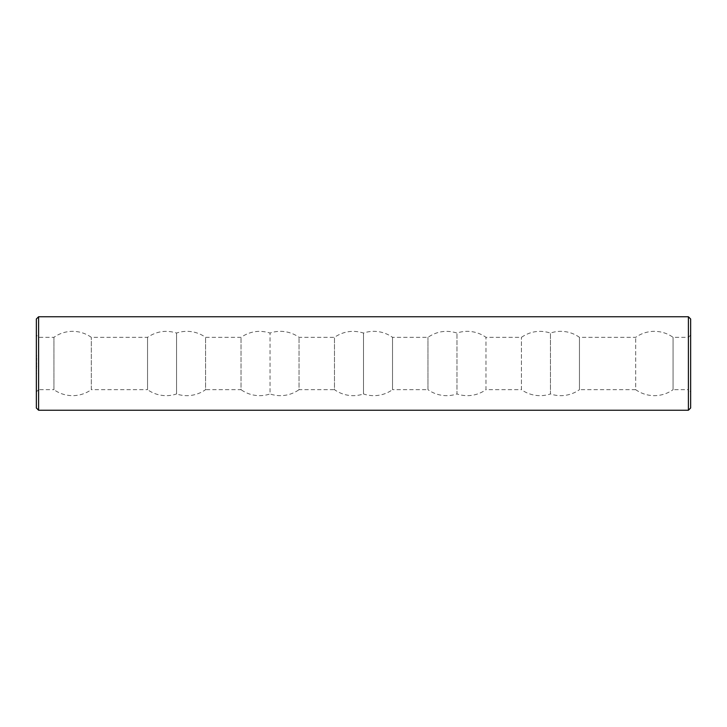 <?xml version="1.0" encoding="UTF-8"?>
<svg xmlns="http://www.w3.org/2000/svg" width="727" height="727" viewBox="0 0 727 727"><rect width="100%" height="100%" fill="white"/><g stroke="black" fill="none" stroke-linecap="round" stroke-linejoin="round"><path stroke-width="0.55" stroke-dasharray="3.63 2.73" d="M36.35 391.917L36.35 335.083L36.35 391.917L38.595 389.672L38.595 337.328L38.595 389.672L53.934 389.672L53.934 337.328L53.934 389.672A32.152 32.152 0 0 0 91.293 389.672L91.293 337.328L91.293 389.672L147.545 389.672L147.545 337.328L147.545 389.672A32.152 32.152 0 0 0 176.561 393.952L176.561 333.048L176.561 393.952A32.152 32.152 0 0 0 205.568 389.672L205.568 337.328L205.568 389.672L241.019 389.672L241.019 337.328L241.019 389.672A32.152 32.152 0 0 0 270.035 393.952L270.035 333.048L270.035 393.952A32.152 32.152 0 0 0 299.042 389.672L299.042 337.328L299.042 389.672L334.484 389.672L334.484 337.328L334.484 389.672A32.152 32.152 0 0 0 363.5 393.952L363.5 333.048L363.5 393.952A32.152 32.152 0 0 0 392.516 389.672L392.516 337.328L392.516 389.672L427.958 389.672L427.958 337.328L427.958 389.672A32.152 32.152 0 0 0 456.974 393.952L456.974 333.048L456.974 393.952A32.152 32.152 0 0 0 485.981 389.672L485.981 337.328L485.981 389.672L521.432 389.672L521.432 337.328L521.432 389.672A32.152 32.152 0 0 0 550.448 393.952L550.448 333.048L550.448 393.952A32.152 32.152 0 0 0 579.455 389.672L579.455 337.328L579.455 389.672L635.707 389.672L635.707 337.328L635.707 389.672A32.152 32.152 0 0 0 673.066 389.672L673.066 337.328L673.066 389.672L688.405 389.672L688.405 337.328L688.405 389.672L690.65 391.917L690.65 335.083L690.65 391.917M36.35 407.992L36.35 319.008M36.35 372.706L36.723 373.378L36.35 372.706M36.35 371.27L36.723 370.597L36.35 371.27M36.35 369.325L36.723 368.071L36.35 369.325M36.35 369.098L36.723 368.298L36.35 369.098M36.35 367.68L36.723 367.035L36.35 367.68M36.35 366.881L36.723 365.636L36.723 366.853M36.35 364.954L36.35 364.236L36.723 364.936M36.35 364.136L36.723 363.318L36.723 364.127M36.35 366.781L36.35 366.208L36.723 366.781M36.35 365.954L36.35 365.381L36.35 365.954M36.35 363.809L36.35 363.227L36.723 363.818M36.35 361.646L36.723 362.782L36.35 361.646M36.35 359.756L36.35 357.938L36.723 361.119L36.723 357.938L36.723 359.792M36.35 362.973L36.35 362.437L36.35 362.973M36.35 361.519L36.723 360.801L36.35 361.519M36.35 360.61L36.35 360.019L36.723 360.61M36.35 354.294L36.35 357.066L36.723 354.294M38.595 410.237L38.595 316.763M36.35 356.121L36.723 355.53L36.723 356.121M688.405 410.237L688.405 316.763M690.65 407.992L690.65 319.008M690.65 335.083L688.405 337.328L673.066 337.328A32.152 32.152 0 0 0 635.707 337.328L579.455 337.328A32.152 32.152 0 0 0 550.448 333.048C540.088 329.822 530.41 331.248 521.432 337.328L485.981 337.328A32.152 32.152 0 0 0 456.974 333.048C446.614 329.822 436.945 331.248 427.958 337.328L392.516 337.328A32.152 32.152 0 0 0 363.5 333.048C353.14 329.822 343.471 331.248 334.484 337.328L299.042 337.328A32.152 32.152 0 0 0 270.035 333.048C259.675 329.822 249.997 331.248 241.019 337.328L205.568 337.328A32.152 32.152 0 0 0 176.561 333.048C166.201 329.822 156.532 331.248 147.545 337.328L91.293 337.328A32.152 32.152 0 0 0 53.934 337.328L38.595 337.328L36.35 335.083"/><path stroke-width="1.09" d="M38.595 410.237L38.595 316.763L36.35 319.008L36.35 407.992L38.595 410.237L688.405 410.237L690.65 407.992L690.65 319.008L688.405 316.763L688.405 410.237M38.595 316.763L688.405 316.763"/></g></svg>
